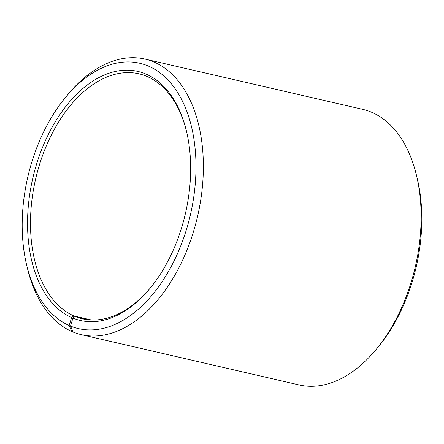 <?xml version="1.0" encoding="UTF-8"?>
<svg xmlns="http://www.w3.org/2000/svg" width="444" height="444" viewBox="0 0 444 444"><rect width="100%" height="100%" fill="white"/><g stroke="black" fill="none" stroke-linecap="round" stroke-linejoin="round"><path stroke-width="0.67" d="M72.949 331.735L71.673 331.44L69.175 325.53L71.634 317.554L73.859 315.934L91.381 319.974M73.859 315.934A125.702 77.045 103 0 1 37.413 171.85A125.702 77.045 103 0 1 138.978 73.821A125.702 77.045 103 0 1 186.608 131.735M150.616 287.618A125.702 77.045 103 0 1 82.429 318.792A125.702 77.045 103 0 1 75.108 316.461L90.021 319.908M69.175 325.53A136.18 83.466 103 0 1 26.673 265.118A136.18 83.466 103 0 1 65.34 97.625L67.688 94.777A141.42 86.674 103 0 1 144.933 59.069L362.687 109.341A141.42 86.674 103 0 1 416.466 175.291L417.327 178.882A136.18 83.466 103 0 1 378.66 346.376L376.312 349.223A141.42 86.674 103 0 1 299.067 384.931L81.313 334.659A141.42 86.674 103 0 1 73.082 332.04L70.529 326.101L72.905 318.093L75.108 316.461M416.466 175.291A141.42 86.674 103 0 1 376.312 349.223M71.673 331.44A141.42 86.674 103 0 1 27.534 268.709L26.673 265.118M144.933 59.069A141.42 86.674 103 0 1 197.574 216.361A141.42 86.674 103 0 1 81.313 334.659M65.34 97.625A136.18 83.466 103 0 1 195.943 162.31A136.18 83.466 103 0 1 70.529 326.101M71.634 317.554A127.8 78.327 103 0 1 56.038 120.535A127.8 78.327 103 0 1 186.436 131.008A127.8 78.327 103 0 1 150.15 288.189A127.8 78.327 103 0 1 72.905 318.093"/></g></svg>
